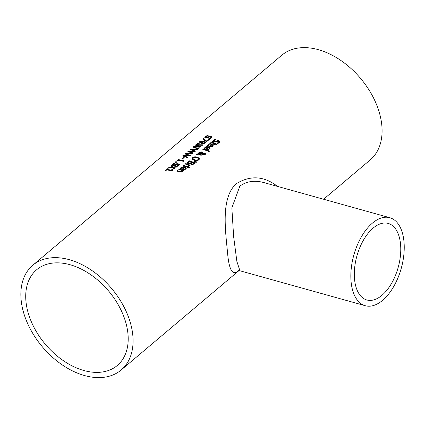 <?xml version="1.0" encoding="UTF-8"?>
<svg xmlns="http://www.w3.org/2000/svg" width="425" height="425" viewBox="0 0 425 425"><rect width="100%" height="100%" fill="white"/><g stroke="black" fill="none" stroke-linecap="round" stroke-linejoin="round"><path stroke-width="0.64" d="M172.146 170.436L172.162 170.802M167.264 169.458A68.526 45.278 49.9 0 1 171.185 170.165L171.944 169.522A68.526 45.278 49.9 0 1 172.486 169.644L172.438 170.568L172.003 170.935A68.526 45.278 -130.1 0 0 166.722 169.91L165.978 170.542A68.526 45.278 -130.1 0 0 165.383 170.457L167.429 168.73A68.526 45.278 49.9 0 1 168.024 168.815L167.312 169.846A68.069 44.976 49.9 0 1 171.238 170.553L171.998 169.91A68.069 44.976 49.9 0 1 172.173 169.947M165.824 170.521L167.482 169.123A68.069 44.976 49.9 0 1 167.636 169.145M171.185 170.165L171.238 170.553M171.944 169.522L171.998 169.91M172.072 170.659L172.019 170.271L172.438 170.568M167.429 168.73L167.482 169.123M207.235 146.248L207.931 145.222L211.836 144.654L213.196 145.669M211.193 144.702L208.542 145.037L208.006 146.126A68.526 45.278 -130.1 0 0 207.182 145.86L208.76 144.293L210.465 144.001L211.783 144.266L213.132 145.249L212.734 146.391L211.321 146.965L209.424 146.683A68.526 45.278 -130.1 0 0 209.015 146.54L211.193 144.702L211.241 145.09L209.371 146.667M208.096 145.648L208.085 146.476M211.193 146.492L212.139 146.12L212.41 145.456L211.772 144.909L210.109 146.312L211.193 146.492L211.246 146.88L212.192 146.508L212.41 145.456M210.109 146.312L210.157 146.694L211.246 146.88M204.197 148.808L204.898 147.783L208.797 147.215L210.163 148.229M206.337 149.228L208.208 147.65L208.16 147.262L205.509 147.597L204.972 148.686A68.526 45.278 -130.1 0 0 204.149 148.421L205.727 146.853L207.432 146.561L208.749 146.827L210.125 147.879L209.7 148.952L208.287 149.52L206.391 149.244A68.526 45.278 -130.1 0 0 205.976 149.101L208.16 147.262M208.208 149.441L209.153 149.069L209.451 148.5L208.733 147.47L207.071 148.867L207.124 149.255L208.208 149.441L208.16 149.053L209.105 148.681L209.376 148.017M207.071 148.867L208.16 149.053M205.062 148.208L204.999 148.66M215.013 139.352A68.526 45.278 49.9 0 1 216.012 139.676L213.903 140.548L213.483 141.259L213.961 141.668L215.395 141.552L217.648 140.617L219.008 140.803L219.847 141.674L219.327 142.688L217.685 143.581A68.526 45.278 -130.1 0 0 216.729 143.193L218.593 142.433L218.955 141.775L218.508 141.323L213.509 142.2L212.622 141.461L213.175 140.367L215.013 139.352L215.066 139.735A68.069 44.976 49.9 0 1 215.385 139.841M212.67 141.844L213.222 140.755L215.066 139.735M213.557 141.413L214.014 142.056L215.448 141.939L217.701 141.004L219.061 141.19L219.847 141.865M216.426 141.01L216.479 141.398M217.648 140.617L217.701 141.004M217.345 143.438L218.641 142.821L218.933 141.977M203.107 149.409L203.32 149.228A68.069 44.976 49.9 0 1 209.249 151.396M203.267 148.846A68.526 45.278 49.9 0 1 209.541 151.146L209.01 151.597A68.526 45.278 -130.1 0 0 202.736 149.292L203.267 148.846L203.32 149.228M209.828 143.783L210.29 143.252L212.67 142.949A68.069 44.976 49.9 0 1 215.162 143.841L215.518 143.544A68.069 44.976 49.9 0 1 215.799 143.65M215.108 143.453L215.47 143.156A68.526 45.278 49.9 0 1 216.097 143.395L215.741 143.698A68.526 45.278 49.9 0 1 217.042 144.224L216.511 144.67A68.526 45.278 -130.1 0 0 215.209 144.144L214.232 144.968A68.526 45.278 -130.1 0 0 213.605 144.723L214.583 143.9A68.526 45.278 -130.1 0 0 212.436 143.129L211.491 142.896L210.455 143.613A68.526 45.278 -130.1 0 0 209.775 143.4L210.237 142.864L212.617 142.561A68.526 45.278 49.9 0 1 215.108 143.453L215.162 143.841M215.47 143.156L215.518 143.544M215.741 143.698L215.788 144.086A68.069 44.976 49.9 0 1 216.745 144.468M214.583 143.9L213.956 144.861M192.201 159.402L192.743 158.004L194.905 157.123L197.71 157.494L199.559 158.897M193.046 158.769L194.581 160.135L196.743 160.538L198.3 160.007L198.602 158.971M198.555 158.578L197.078 157.601L193.375 157.84L192.987 158.578L194.533 159.747L196.695 160.151L198.247 159.619L198.555 158.578L198.64 159.046M199.553 158.7L198.948 159.901L196.775 160.708L193.949 160.236L192.153 159.019L192.69 157.617L194.857 156.735L197.657 157.107L199.527 158.817M197.195 153.967L198.624 153.754L198.916 152.368L201.992 151.837L202.847 152.437L202.964 153.117L204.871 153.154L205.546 153.786L205.158 154.663L202.847 155.045L202.188 154.588L202.157 153.786L199.713 154.094L201.392 154.769L200.839 155.237A68.526 45.278 -130.1 0 0 200.451 155.088L198.953 154.206L196.472 154.572L197.195 153.967L197.248 154.355L198.677 154.142L198.448 153.287M198.496 153.483L198.969 152.756L202.045 152.224L202.895 152.825L203.017 153.505L204.924 153.542L205.599 154.179M199.713 154.094L199.761 154.482L201.445 155.157M202.188 154.588L202.157 153.786L202.119 154.456M202.895 152.825L203.017 153.505M199.272 154.052L199.086 153.34L199.272 154.052L202.459 153.622L202.284 152.835L201.604 152.394L199.415 152.702L199.224 153.664L202.412 153.234L202.284 152.835M202.459 153.622L202.337 153.223L202.459 153.622M202.778 154.211L203.32 154.551L204.669 154.434L204.845 154.089L204.898 154.477L204.722 154.822L203.368 154.939L202.826 154.599L202.709 153.669L202.778 154.211M202.762 154.057L202.826 154.599L202.762 154.057M204.722 154.822L204.361 153.632L202.709 153.669M194.236 161.564L196.44 162.196M194.283 161.096L196.748 161.936L196.127 162.462L193.901 161.415L194.283 161.096L194.331 161.484M187.26 163.349L187.93 161.782L189.136 160.767A68.526 45.278 49.9 0 1 195.133 162.956L192.679 164.719L191.128 164.64L190.427 163.652A68.526 45.278 -130.1 0 0 190.4 163.636L188.121 163.768L187.212 162.977M187.255 163.338L189.183 161.149A68.069 44.976 49.9 0 1 194.841 163.205M189.136 160.767L189.183 161.149M189.943 163.306L191.462 162.212L191.516 162.6L189.991 163.694L189.943 163.306L188.668 163.264L188.721 163.652L189.991 163.694M191.462 162.212A68.526 45.278 -130.1 0 0 189.252 161.452L188.1 162.717L188.721 163.652M188.1 162.717L188.668 163.264M188.116 162.828L188.153 163.104M192.44 164.172L193.89 163.147L193.943 163.535L192.493 164.56L192.44 164.172L191.595 164.103L191.648 164.491L192.493 164.56M193.89 163.147A68.526 45.278 -130.1 0 0 192.132 162.456L191.053 163.609L191.648 164.491M191.053 163.609L191.595 164.103M185.613 164.162L185.826 163.986A68.069 44.976 49.9 0 1 189.97 165.431M185.773 163.598A68.526 45.278 49.9 0 1 190.273 165.182L189.741 165.628A68.526 45.278 -130.1 0 0 189.067 165.367L188.578 166.579A68.526 45.278 -130.1 0 0 187.786 166.276L188.137 166.021L188.185 166.409L188.429 165.128A68.526 45.278 -130.1 0 0 185.247 164.045L185.773 163.598L185.826 163.986M188.137 166.021L188.429 165.128M183.685 165.362A68.526 45.278 49.9 0 1 188.179 166.94L187.648 167.392A68.526 45.278 -130.1 0 0 183.154 165.808L183.685 165.362L183.738 165.745A68.069 44.976 49.9 0 1 187.882 167.195M188.711 167.859L189.019 167.604A68.069 44.976 49.9 0 1 189.465 167.785M188.966 167.211A68.526 45.278 49.9 0 1 189.762 167.54L189.157 168.045A68.526 45.278 -130.1 0 0 188.365 167.721L188.966 167.211L189.019 167.604M180.264 168.996L180.96 167.971L184.864 167.402L186.224 168.417M184.222 167.45L181.571 167.785L181.034 168.874A68.526 45.278 -130.1 0 0 180.211 168.608L181.788 167.041L183.494 166.749L184.811 167.014L186.161 167.997L185.762 169.139L184.349 169.713L182.458 169.432A68.526 45.278 -130.1 0 0 182.043 169.288L184.222 167.45L184.275 167.838L182.399 169.416M181.124 168.396L181.066 168.847M184.222 169.24L185.167 168.868L185.443 168.204L184.801 167.657L183.138 169.06L184.222 169.24L184.275 169.628L185.22 169.256L185.443 168.204M183.138 169.06L183.186 169.442L184.275 169.628M204.871 138.003L205.44 137.009L207.267 135.904A68.069 44.976 49.9 0 1 207.437 135.931M209.53 138.715L211.076 137.62L210.614 136.744L205.679 138.12L204.808 137.546M204.818 137.61L205.387 136.616L207.214 135.517A68.526 45.278 49.9 0 1 208.186 135.66L205.721 137.089L205.716 137.689L206.189 137.998L209.833 136.637L211.167 136.622L211.916 137.073M205.663 137.302L206.136 137.61L209.78 136.25L211.113 136.234L211.921 136.877L211.39 137.812L209.759 138.773A68.526 45.278 -130.1 0 0 208.824 138.555L208.872 138.566M208.866 138.523L210.673 137.679L211.044 137.073M209.78 136.25L209.833 136.637M208.569 136.738L208.622 137.126M207.214 135.517L207.267 135.904M177.4 170.659A68.526 45.278 49.9 0 1 179.961 171.514L181.066 171.801L181.895 171.509L182.166 170.616A68.526 45.278 -130.1 0 0 178.813 169.469L179.339 169.023A68.526 45.278 49.9 0 1 183.839 170.606L183.308 171.052A68.526 45.278 -130.1 0 0 182.803 170.861L182.479 171.907L179.786 172.093A68.526 45.278 -130.1 0 0 176.869 171.105L177.4 170.659L177.453 171.047A68.069 44.976 49.9 0 1 180.009 171.902L181.119 172.189L181.948 171.897L182.176 170.712M182.166 170.616L182.219 171.004M179.339 169.023L179.393 169.41A68.069 44.976 49.9 0 1 183.536 170.855M203.554 143.788L204.972 142.805L204.924 142.417A68.526 45.278 -130.1 0 0 202.714 141.955L201.769 143.066L202.507 143.841L203.554 143.788L203.501 143.4L204.924 142.417M201.057 143.485L201.083 142.885L197.057 143.746L197.779 143.135L201.423 142.375L202.061 141.833A68.526 45.278 -130.1 0 0 199.745 141.477L200.303 141.01L200.35 141.398A68.069 44.976 49.9 0 1 205.812 142.402M197.758 143.586L201.477 142.763L202.061 141.833M201.806 143.4L201.758 143.012L202.454 143.453L203.501 143.4M200.303 141.01A68.526 45.278 49.9 0 1 206.157 142.109L203.697 143.847L201.933 143.958L201.083 142.885L200.993 143.299M201.423 142.375L201.477 142.763M197.779 143.135L197.832 143.523M203.347 138.438L206.593 140.994L208.76 139.166A68.526 45.278 49.9 0 1 209.451 139.331L206.789 141.573A68.526 45.278 -130.1 0 0 205.907 141.366L202.746 138.943L203.347 138.438L206.646 141.382L208.808 139.554A68.069 44.976 49.9 0 1 209.105 139.623M203.028 139.14L203.394 138.832M208.76 139.166L208.808 139.554M206.593 140.994L206.646 141.382M194.347 146.954L198.427 148.628L197.88 149.09L193.077 147.103L193.699 146.572L199.41 146.721L195.383 145.153L195.999 144.633L202.932 144.829L202.353 145.318L196.648 145.068L200.674 146.731L200.111 147.209L194.347 146.954L194.4 147.342L198.146 148.867M196.648 145.068L196.701 145.456L200.398 146.965M195.75 145.281L202.512 145.185M193.439 147.231L194.347 146.96M194.772 146.954L199.458 147.108L199.41 146.721M195.999 144.633L196.053 145.026M193.699 146.572L193.752 146.965M188.498 150.96L194.209 151.109L190.182 149.542L190.804 149.021L197.731 149.218L197.157 149.701L191.452 149.451L195.479 151.119L194.91 151.597L189.146 151.337L193.226 153.016L192.679 153.478L187.877 151.486L188.498 150.96L188.551 151.348L189.146 151.343M188.238 151.613L188.551 151.348M189.571 151.343L194.257 151.491L194.209 151.109M190.549 149.664L197.312 149.568M190.804 149.021L190.852 149.409M189.146 151.337L189.199 151.73L192.95 153.25M191.452 149.451L191.5 149.844L195.197 151.353M183.037 156.002L183.945 155.731L183.998 156.113L187.749 157.638M186.251 153.839L190.278 155.502L189.709 155.98L183.945 155.725L188.025 157.399L187.478 157.861L182.676 155.874L183.303 155.348L189.008 155.492L184.981 153.924L185.603 153.404L192.53 153.6L191.957 154.089L186.251 153.839L186.304 154.227L189.996 155.736M185.348 154.052L192.111 153.956M184.37 155.725L189.061 155.879L189.008 155.492M185.603 153.404L185.651 153.797M183.303 155.348L183.35 155.736M183.488 157.377A68.526 45.278 49.9 0 1 184.2 157.505L182.612 158.844A68.526 45.278 -130.1 0 0 181.9 158.716L183.488 157.377L183.542 157.765A68.069 44.976 49.9 0 1 183.834 157.813M182.325 158.791L183.542 157.765M183.531 160.831L183.552 161.197M178.649 159.848A68.526 45.278 49.9 0 1 182.575 160.56L183.334 159.917A68.526 45.278 49.9 0 1 183.871 160.039L183.828 160.963L183.393 161.33A68.526 45.278 -130.1 0 0 178.112 160.305L177.368 160.932A68.526 45.278 -130.1 0 0 176.773 160.852L178.819 159.125A68.526 45.278 49.9 0 1 179.414 159.21L178.649 159.848L178.702 160.241A68.069 44.976 49.9 0 1 182.623 160.947L183.387 160.305A68.069 44.976 49.9 0 1 183.558 160.342M177.214 160.91L178.872 159.518A68.069 44.976 49.9 0 1 179.021 159.54M182.575 160.56L182.623 160.947M183.334 159.917L183.387 160.305M183.462 161.048L183.409 160.666L183.828 160.963M178.819 159.125L178.872 159.518M175.775 161.697A68.526 45.278 49.9 0 1 176.885 161.856L176.216 162.419A68.526 45.278 -130.1 0 0 175.1 162.265L175.775 161.697L175.822 162.084A68.069 44.976 49.9 0 1 176.502 162.18M175.541 162.323L175.822 162.084M177.299 166.133L178.712 164.937L178.659 164.555A68.526 45.278 -130.1 0 0 177.092 164.215L175.408 165.288L173.565 165.399L172.497 164.751M173.703 164.411L173.453 164.974L175.27 165.251L176.917 163.997A68.069 44.976 49.9 0 1 179.547 164.549M172.529 164.868L172.991 163.923L174.415 163.041A68.526 45.278 49.9 0 1 175.243 163.157L173.373 164.496L173.453 164.974L173.4 164.587L175.222 164.863L175.27 165.251M172.582 165.261L173.039 164.316L174.468 163.434A68.069 44.976 49.9 0 1 174.601 163.45M175.222 164.863L176.864 163.609L176.917 163.997M176.864 163.609A68.526 45.278 49.9 0 1 179.892 164.262L177.592 166.202A68.526 45.278 -130.1 0 0 176.901 166.037L178.659 164.555M174.415 163.041L174.468 163.434M171.387 165.394L172.975 166.988L177.204 166.526L176.566 167.067L173.262 167.397L174.548 168.768L173.947 169.278L172.359 167.546L168.087 168.178L168.725 167.636L168.778 168.029L172.125 167.524L170.786 165.899L171.387 165.394L173.028 167.376L176.683 166.967M168.725 167.636L172.072 167.137M173.262 167.397L174.377 168.911M171.031 166.127L171.44 165.782M172.975 166.988L173.028 167.376M277.477 186.384C264.111 175.982 250.389 175.089 236.311 183.696C220.596 197.694 225.473 230.589 227.577 252.987C229.038 270.257 232.682 276.133 238.505 270.613M32.783 265.243A68.526 45.278 49.9 0 1 91.614 270.321A68.526 45.278 49.9 0 1 132.563 333.126A68.526 45.278 49.9 0 1 121.141 370.005A68.526 45.278 49.9 0 1 42.351 346.816A68.526 45.278 49.9 0 1 32.783 265.243L281.791 55.218A68.526 45.278 49.9 0 1 340.622 60.302A68.526 45.278 49.9 0 1 381.57 123.107A68.526 45.278 49.9 0 1 370.148 159.981L323.6 199.245M239.918 270.757L236.863 261.38L233.644 236.704L231.853 207.905L239.849 186.113C246.734 181.178 254.883 180.035 264.286 182.692L265.216 182.962M403.75 239.599A45.682 24.618 -74.4 0 1 393.534 286.832A45.682 24.618 -74.4 0 1 365.266 305.713A45.682 24.618 -74.4 0 1 351.108 269.912A45.682 24.618 -74.4 0 1 372.454 223.093A45.682 24.618 -74.4 0 1 389.81 217.706A45.682 24.618 -74.4 0 1 403.75 239.599M354.737 280.941A39.743 21.42 -74.4 0 1 373.113 228.113A39.743 21.42 -74.4 0 1 388.216 223.428A39.743 21.42 -74.4 0 1 398.172 267.463A39.743 21.42 -74.4 0 1 366.865 299.992A39.743 21.42 -74.4 0 1 354.737 280.941M83.927 370.531A62.587 41.352 49.9 0 1 32.513 324.365A62.587 41.352 49.9 0 1 36.614 269.785A62.587 41.352 49.9 0 1 108.572 290.96A62.587 41.352 49.9 0 1 117.316 365.463A62.587 41.352 49.9 0 1 83.927 370.531M211.783 144.266L211.836 144.654M207.878 144.835L207.931 145.222M207.411 145.377L207.464 145.764M212.139 146.12L212.192 146.508M209.105 148.681L209.153 149.069M204.377 147.937L204.425 148.325M204.845 147.395L204.898 147.783M208.749 146.827L208.797 147.215M213.175 140.367L213.222 140.755M213.961 141.668L214.014 142.056M215.395 141.552L215.448 141.939M219.008 140.803L219.061 141.19M218.593 142.433L218.641 142.821M212.617 142.561L212.67 142.949M210.237 142.864L210.29 143.252M194.533 159.747L194.581 160.135M196.695 160.151L196.743 160.538M198.247 159.619L198.3 160.007M197.657 157.107L197.71 157.494M194.857 156.735L194.905 157.123M192.69 157.617L192.743 158.004M198.916 152.368L198.969 152.756M201.992 151.837L202.045 152.224M204.871 153.154L204.924 153.542M203.32 154.551L203.368 154.939M187.93 161.782L187.983 162.164M190.83 162.743L190.883 163.131M193.359 163.593L193.412 163.986M191.069 163.731L191.107 163.997M184.811 167.014L184.864 167.402M180.907 167.583L180.96 167.971M180.439 168.125L180.492 168.512M185.167 168.868L185.22 169.256M210.673 137.679L210.726 138.067M205.387 136.616L205.44 137.009M211.113 136.234L211.167 136.622M207.549 137.328L207.597 137.716M206.136 137.61L206.189 137.998M179.961 171.514L180.009 171.902M181.066 171.801L181.119 172.189M181.895 171.509L181.948 171.897M202.454 143.453L202.507 143.841M204.367 142.885L204.42 143.273M176.178 164.337L176.226 164.725M174.138 164.916L174.192 165.304M172.991 163.923L173.039 164.316M205.052 149.037L204.999 148.649M213.525 141.615L213.477 141.227M219.9 142.062L219.847 141.674M219.008 142.163L218.955 141.775M192.987 158.578L193.035 158.966M203.012 153.138L202.959 152.745M202.406 153.127L202.454 153.515M202.656 153.951L202.704 154.339M181.114 169.224L181.061 168.837M211.974 137.264L211.921 136.877M121.141 370.005L238.999 270.603M264.286 182.692L265.152 182.947M238.074 270.698L239.78 270.73L365.266 305.713M389.81 217.706L264.313 182.713"/></g></svg>
